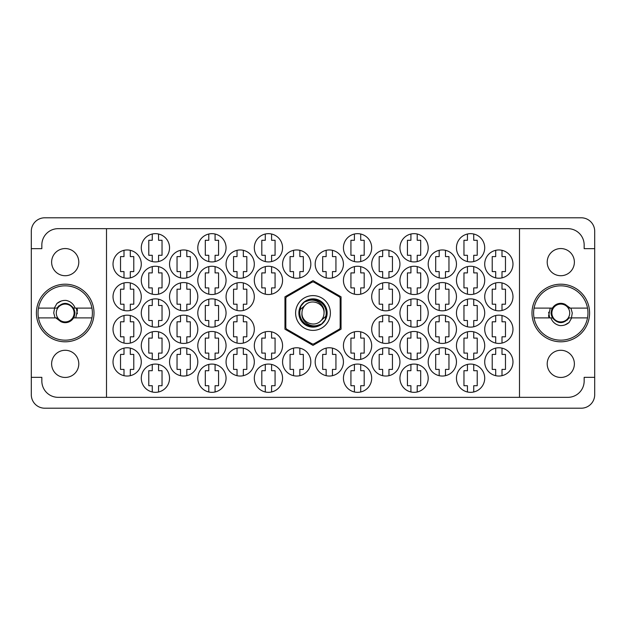 <?xml version="1.0" encoding="UTF-8"?>
<svg xmlns="http://www.w3.org/2000/svg" width="626" height="626" viewBox="0 0 626 626"><rect width="100%" height="100%" fill="white"/><g stroke="black" fill="none" stroke-linecap="round" stroke-linejoin="round"><path stroke-width="0.94" d="M51.622 363.863A13.584 13.584 0 0 0 65.206 377.447A13.584 13.584 0 0 0 78.79 363.863A13.584 13.584 0 0 0 65.206 350.278A13.584 13.584 0 0 0 51.622 363.863M51.622 262.137A13.584 13.584 0 0 0 65.206 275.722A13.584 13.584 0 0 0 78.79 262.137A13.584 13.584 0 0 0 65.206 248.553A13.584 13.584 0 0 0 51.622 262.137M574.378 363.863A13.584 13.584 0 0 1 560.794 377.447A13.584 13.584 0 0 1 547.21 363.863A13.584 13.584 0 0 1 560.794 350.278A13.584 13.584 0 0 1 574.378 363.863M574.378 262.137A13.584 13.584 0 0 1 560.794 275.722A13.584 13.584 0 0 1 547.21 262.137A13.584 13.584 0 0 1 560.794 248.553A13.584 13.584 0 0 1 574.378 262.137M531.99 313A28.804 28.804 0 0 0 560.794 341.804A28.804 28.804 0 0 0 589.59 313A28.804 28.804 0 0 0 560.794 284.196A28.804 28.804 0 0 0 531.99 313M36.41 313A28.804 28.804 0 0 0 65.206 341.804A28.804 28.804 0 0 0 94.01 313A28.804 28.804 0 0 0 65.206 284.196A28.804 28.804 0 0 0 36.41 313M484.712 361.906A14.132 14.132 0 0 0 498.844 376.038A14.132 14.132 0 0 0 512.976 361.906A14.132 14.132 0 0 0 498.844 347.774A14.132 14.132 0 0 0 484.712 361.906M456.456 378.206A14.132 14.132 0 0 0 470.588 392.338A14.132 14.132 0 0 0 484.712 378.206A14.132 14.132 0 0 0 470.588 364.082A14.132 14.132 0 0 0 456.456 378.206M428.2 361.906A14.132 14.132 0 0 0 442.332 376.038A14.132 14.132 0 0 0 456.456 361.906A14.132 14.132 0 0 0 442.332 347.774A14.132 14.132 0 0 0 428.2 361.906M371.688 361.906A14.132 14.132 0 0 0 385.819 376.038A14.132 14.132 0 0 0 399.944 361.906A14.132 14.132 0 0 0 385.819 347.774A14.132 14.132 0 0 0 371.688 361.906M315.175 361.906A14.132 14.132 0 0 0 329.299 376.038A14.132 14.132 0 0 0 343.431 361.906A14.132 14.132 0 0 0 329.299 347.774A14.132 14.132 0 0 0 315.175 361.906M484.712 329.299A14.132 14.132 0 0 0 498.844 343.431A14.132 14.132 0 0 0 512.976 329.299A14.132 14.132 0 0 0 498.844 315.175A14.132 14.132 0 0 0 484.712 329.299M428.2 329.299A14.132 14.132 0 0 0 442.332 343.431A14.132 14.132 0 0 0 456.456 329.299A14.132 14.132 0 0 0 442.332 315.175A14.132 14.132 0 0 0 428.2 329.299M371.688 329.299A14.132 14.132 0 0 0 385.819 343.431A14.132 14.132 0 0 0 399.944 329.299A14.132 14.132 0 0 0 385.819 315.175A14.132 14.132 0 0 0 371.688 329.299M484.712 296.701A14.132 14.132 0 0 0 498.844 310.825A14.132 14.132 0 0 0 512.976 296.701A14.132 14.132 0 0 0 498.844 282.569A14.132 14.132 0 0 0 484.712 296.701M428.2 296.701A14.132 14.132 0 0 0 442.332 310.825A14.132 14.132 0 0 0 456.456 296.701A14.132 14.132 0 0 0 442.332 282.569A14.132 14.132 0 0 0 428.2 296.701M371.688 296.701A14.132 14.132 0 0 0 385.819 310.825A14.132 14.132 0 0 0 399.944 296.701A14.132 14.132 0 0 0 385.819 282.569A14.132 14.132 0 0 0 371.688 296.701M484.712 264.094A14.132 14.132 0 0 0 498.844 278.226A14.132 14.132 0 0 0 512.976 264.094A14.132 14.132 0 0 0 498.844 249.962A14.132 14.132 0 0 0 484.712 264.094M428.2 264.094A14.132 14.132 0 0 0 442.332 278.226A14.132 14.132 0 0 0 456.456 264.094A14.132 14.132 0 0 0 442.332 249.962A14.132 14.132 0 0 0 428.2 264.094M371.688 264.094A14.132 14.132 0 0 0 385.819 278.226A14.132 14.132 0 0 0 399.944 264.094A14.132 14.132 0 0 0 385.819 249.962A14.132 14.132 0 0 0 371.688 264.094M315.175 264.094A14.132 14.132 0 0 0 329.299 278.226A14.132 14.132 0 0 0 343.431 264.094A14.132 14.132 0 0 0 329.299 249.962A14.132 14.132 0 0 0 315.175 264.094M399.944 378.206A14.132 14.132 0 0 0 414.076 392.338A14.132 14.132 0 0 0 428.2 378.206A14.132 14.132 0 0 0 414.076 364.082A14.132 14.132 0 0 0 399.944 378.206M343.431 378.206A14.132 14.132 0 0 0 357.556 392.338A14.132 14.132 0 0 0 371.688 378.206A14.132 14.132 0 0 0 357.556 364.082A14.132 14.132 0 0 0 343.431 378.206M456.456 345.607A14.132 14.132 0 0 0 470.588 359.731A14.132 14.132 0 0 0 484.712 345.607A14.132 14.132 0 0 0 470.588 331.475A14.132 14.132 0 0 0 456.456 345.607M399.944 345.607A14.132 14.132 0 0 0 414.076 359.731A14.132 14.132 0 0 0 428.2 345.607A14.132 14.132 0 0 0 414.076 331.475A14.132 14.132 0 0 0 399.944 345.607M343.431 345.607A14.132 14.132 0 0 0 357.556 359.731A14.132 14.132 0 0 0 371.688 345.607A14.132 14.132 0 0 0 357.556 331.475A14.132 14.132 0 0 0 343.431 345.607M456.456 313A14.132 14.132 0 0 0 470.588 327.132A14.132 14.132 0 0 0 484.712 313A14.132 14.132 0 0 0 470.588 298.868A14.132 14.132 0 0 0 456.456 313M399.944 313A14.132 14.132 0 0 0 414.076 327.132A14.132 14.132 0 0 0 428.2 313A14.132 14.132 0 0 0 414.076 298.868A14.132 14.132 0 0 0 399.944 313M456.456 280.393A14.132 14.132 0 0 0 470.588 294.525A14.132 14.132 0 0 0 484.712 280.393A14.132 14.132 0 0 0 470.588 266.269A14.132 14.132 0 0 0 456.456 280.393M399.944 280.393A14.132 14.132 0 0 0 414.076 294.525A14.132 14.132 0 0 0 428.2 280.393A14.132 14.132 0 0 0 414.076 266.269A14.132 14.132 0 0 0 399.944 280.393M343.431 280.393A14.132 14.132 0 0 0 357.556 294.525A14.132 14.132 0 0 0 371.688 280.393A14.132 14.132 0 0 0 357.556 266.269A14.132 14.132 0 0 0 343.431 280.393M254.312 247.794A14.132 14.132 0 0 0 268.444 261.918A14.132 14.132 0 0 0 282.569 247.794A14.132 14.132 0 0 0 268.444 233.662A14.132 14.132 0 0 0 254.312 247.794M197.8 247.794A14.132 14.132 0 0 0 211.924 261.918A14.132 14.132 0 0 0 226.056 247.794A14.132 14.132 0 0 0 211.924 233.662A14.132 14.132 0 0 0 197.8 247.794M141.288 247.794A14.132 14.132 0 0 0 155.412 261.918A14.132 14.132 0 0 0 169.544 247.794A14.132 14.132 0 0 0 155.412 233.662A14.132 14.132 0 0 0 141.288 247.794M254.312 280.393A14.132 14.132 0 0 0 268.444 294.525A14.132 14.132 0 0 0 282.569 280.393A14.132 14.132 0 0 0 268.444 266.269A14.132 14.132 0 0 0 254.312 280.393M197.8 280.393A14.132 14.132 0 0 0 211.924 294.525A14.132 14.132 0 0 0 226.056 280.393A14.132 14.132 0 0 0 211.924 266.269A14.132 14.132 0 0 0 197.8 280.393M141.288 280.393A14.132 14.132 0 0 0 155.412 294.525A14.132 14.132 0 0 0 169.544 280.393A14.132 14.132 0 0 0 155.412 266.269A14.132 14.132 0 0 0 141.288 280.393M197.8 313A14.132 14.132 0 0 0 211.924 327.132A14.132 14.132 0 0 0 226.056 313A14.132 14.132 0 0 0 211.924 298.868A14.132 14.132 0 0 0 197.8 313M141.288 313A14.132 14.132 0 0 0 155.412 327.132A14.132 14.132 0 0 0 169.544 313A14.132 14.132 0 0 0 155.412 298.868A14.132 14.132 0 0 0 141.288 313M254.312 345.607A14.132 14.132 0 0 0 268.444 359.731A14.132 14.132 0 0 0 282.569 345.607A14.132 14.132 0 0 0 268.444 331.475A14.132 14.132 0 0 0 254.312 345.607M197.8 345.607A14.132 14.132 0 0 0 211.924 359.731A14.132 14.132 0 0 0 226.056 345.607A14.132 14.132 0 0 0 211.924 331.475A14.132 14.132 0 0 0 197.8 345.607M141.288 345.607A14.132 14.132 0 0 0 155.412 359.731A14.132 14.132 0 0 0 169.544 345.607A14.132 14.132 0 0 0 155.412 331.475A14.132 14.132 0 0 0 141.288 345.607M254.312 378.206A14.132 14.132 0 0 0 268.444 392.338A14.132 14.132 0 0 0 282.569 378.206A14.132 14.132 0 0 0 268.444 364.082A14.132 14.132 0 0 0 254.312 378.206M197.8 378.206A14.132 14.132 0 0 0 211.924 392.338A14.132 14.132 0 0 0 226.056 378.206A14.132 14.132 0 0 0 211.924 364.082A14.132 14.132 0 0 0 197.8 378.206M282.569 264.094A14.132 14.132 0 0 0 296.701 278.226A14.132 14.132 0 0 0 310.825 264.094A14.132 14.132 0 0 0 296.701 249.962A14.132 14.132 0 0 0 282.569 264.094M226.056 264.094A14.132 14.132 0 0 0 240.181 278.226A14.132 14.132 0 0 0 254.312 264.094A14.132 14.132 0 0 0 240.181 249.962A14.132 14.132 0 0 0 226.056 264.094M169.544 264.094A14.132 14.132 0 0 0 183.668 278.226A14.132 14.132 0 0 0 197.8 264.094A14.132 14.132 0 0 0 183.668 249.962A14.132 14.132 0 0 0 169.544 264.094M113.024 264.094A14.132 14.132 0 0 0 127.156 278.226A14.132 14.132 0 0 0 141.288 264.094A14.132 14.132 0 0 0 127.156 249.962A14.132 14.132 0 0 0 113.024 264.094M226.056 296.701A14.132 14.132 0 0 0 240.181 310.825A14.132 14.132 0 0 0 254.312 296.701A14.132 14.132 0 0 0 240.181 282.569A14.132 14.132 0 0 0 226.056 296.701M169.544 296.701A14.132 14.132 0 0 0 183.668 310.825A14.132 14.132 0 0 0 197.8 296.701A14.132 14.132 0 0 0 183.668 282.569A14.132 14.132 0 0 0 169.544 296.701M113.024 296.701A14.132 14.132 0 0 0 127.156 310.825A14.132 14.132 0 0 0 141.288 296.701A14.132 14.132 0 0 0 127.156 282.569A14.132 14.132 0 0 0 113.024 296.701M226.056 329.299A14.132 14.132 0 0 0 240.181 343.431A14.132 14.132 0 0 0 254.312 329.299A14.132 14.132 0 0 0 240.181 315.175A14.132 14.132 0 0 0 226.056 329.299M169.544 329.299A14.132 14.132 0 0 0 183.668 343.431A14.132 14.132 0 0 0 197.8 329.299A14.132 14.132 0 0 0 183.668 315.175A14.132 14.132 0 0 0 169.544 329.299M113.024 329.299A14.132 14.132 0 0 0 127.156 343.431A14.132 14.132 0 0 0 141.288 329.299A14.132 14.132 0 0 0 127.156 315.175A14.132 14.132 0 0 0 113.024 329.299M282.569 361.906A14.132 14.132 0 0 0 296.701 376.038A14.132 14.132 0 0 0 310.825 361.906A14.132 14.132 0 0 0 296.701 347.774A14.132 14.132 0 0 0 282.569 361.906M226.056 361.906A14.132 14.132 0 0 0 240.181 376.038A14.132 14.132 0 0 0 254.312 361.906A14.132 14.132 0 0 0 240.181 347.774A14.132 14.132 0 0 0 226.056 361.906M169.544 361.906A14.132 14.132 0 0 0 183.668 376.038A14.132 14.132 0 0 0 197.8 361.906A14.132 14.132 0 0 0 183.668 347.774A14.132 14.132 0 0 0 169.544 361.906M456.456 247.794A14.132 14.132 0 0 0 470.588 261.918A14.132 14.132 0 0 0 484.712 247.794A14.132 14.132 0 0 0 470.588 233.662A14.132 14.132 0 0 0 456.456 247.794M399.944 247.794A14.132 14.132 0 0 0 414.076 261.918A14.132 14.132 0 0 0 428.2 247.794A14.132 14.132 0 0 0 414.076 233.662A14.132 14.132 0 0 0 399.944 247.794M343.431 247.794A14.132 14.132 0 0 0 357.556 261.918A14.132 14.132 0 0 0 371.688 247.794A14.132 14.132 0 0 0 357.556 233.662A14.132 14.132 0 0 0 343.431 247.794M141.288 378.206A14.132 14.132 0 0 0 155.412 392.338A14.132 14.132 0 0 0 169.544 378.206A14.132 14.132 0 0 0 155.412 364.082A14.132 14.132 0 0 0 141.288 378.206M113.024 361.906A14.132 14.132 0 0 0 127.156 376.038A14.132 14.132 0 0 0 141.288 361.906A14.132 14.132 0 0 0 127.156 347.774A14.132 14.132 0 0 0 113.024 361.906M495.69 348.134L495.69 354.41L492.216 354.41L492.216 369.403L495.69 369.403L495.69 375.678M467.434 364.434L467.434 370.709L463.96 370.709L463.96 385.71L467.434 385.71L467.434 391.978M439.178 348.134L439.178 354.41L435.704 354.41L435.704 369.403L439.178 369.403L439.178 375.678M382.666 348.134L382.666 354.41L379.184 354.41L379.184 369.403L382.666 369.403L382.666 375.678M326.154 348.134L326.154 354.41L322.672 354.41L322.672 369.403L326.154 369.403L326.154 375.678M495.69 315.527L495.69 321.803L492.216 321.803L492.216 336.804L495.69 336.804L495.69 343.071M439.178 315.527L439.178 321.803L435.704 321.803L435.704 336.804L439.178 336.804L439.178 343.071M382.666 315.527L382.666 321.803L379.184 321.803L379.184 336.804L382.666 336.804L382.666 343.071M495.69 282.929L495.69 289.196L492.216 289.196L492.216 304.197L495.69 304.197L495.69 310.473M439.178 282.929L439.178 289.196L435.704 289.196L435.704 304.197L439.178 304.197L439.178 310.473M382.666 282.929L382.666 289.196L379.184 289.196L379.184 304.197L382.666 304.197L382.666 310.473M495.69 250.322L495.69 256.597L492.216 256.597L492.216 271.59L495.69 271.59L495.69 277.866M439.178 250.322L439.178 256.597L435.704 256.597L435.704 271.59L439.178 271.59L439.178 277.866M382.666 250.322L382.666 256.597L379.184 256.597L379.184 271.59L382.666 271.59L382.666 277.866M326.154 250.322L326.154 256.597L322.672 256.597L322.672 271.59L326.154 271.59L326.154 277.866M410.922 364.434L410.922 370.709L407.44 370.709L407.44 385.71L410.922 385.71L410.922 391.978M354.41 364.434L354.41 370.709L350.928 370.709L350.928 385.71L354.41 385.71L354.41 391.978M467.434 331.835L467.434 338.103L463.96 338.103L463.96 353.103L467.434 353.103L467.434 359.379M410.922 331.835L410.922 338.103L407.44 338.103L407.44 353.103L410.922 353.103L410.922 359.379M354.41 331.835L354.41 338.103L350.928 338.103L350.928 353.103L354.41 353.103L354.41 359.379M467.434 299.228L467.434 305.504L463.96 305.504L463.96 320.496L467.434 320.496L467.434 326.772M410.922 299.228L410.922 305.504L407.44 305.504L407.44 320.496L410.922 320.496L410.922 326.772M467.434 266.621L467.434 272.897L463.96 272.897L463.96 287.897L467.434 287.897L467.434 294.165M410.922 266.621L410.922 272.897L407.44 272.897L407.44 287.897L410.922 287.897L410.922 294.165M354.41 266.621L354.41 272.897L350.928 272.897L350.928 287.897L354.41 287.897L354.41 294.165M265.291 234.022L265.291 240.29L261.809 240.29L261.809 255.291L265.291 255.291L265.291 261.566M208.779 234.022L208.779 240.29L205.297 240.29L205.297 255.291L208.779 255.291L208.779 261.566M152.259 234.022L152.259 240.29L148.785 240.29L148.785 255.291L152.259 255.291L152.259 261.566M265.291 266.621L265.291 272.897L261.809 272.897L261.809 287.897L265.291 287.897L265.291 294.165M208.779 266.621L208.779 272.897L205.297 272.897L205.297 287.897L208.779 287.897L208.779 294.165M152.259 266.621L152.259 272.897L148.785 272.897L148.785 287.897L152.259 287.897L152.259 294.165M208.779 299.228L208.779 305.504L205.297 305.504L205.297 320.496L208.779 320.496L208.779 326.772M152.259 299.228L152.259 305.504L148.785 305.504L148.785 320.496L152.259 320.496L152.259 326.772M265.291 331.835L265.291 338.103L261.809 338.103L261.809 353.103L265.291 353.103L265.291 359.379M208.779 331.835L208.779 338.103L205.297 338.103L205.297 353.103L208.779 353.103L208.779 359.379M152.259 331.835L152.259 338.103L148.785 338.103L148.785 353.103L152.259 353.103L152.259 359.379M265.291 364.434L265.291 370.709L261.809 370.709L261.809 385.71L265.291 385.71L265.291 391.978M208.779 364.434L208.779 370.709L205.297 370.709L205.297 385.71L208.779 385.71L208.779 391.978M293.547 250.322L293.547 256.597L290.065 256.597L290.065 271.59L293.547 271.59L293.547 277.866M237.035 250.322L237.035 256.597L233.553 256.597L233.553 271.59L237.035 271.59L237.035 277.866M180.515 250.322L180.515 256.597L177.041 256.597L177.041 271.59L180.515 271.59L180.515 277.866M124.003 250.322L124.003 256.597L120.528 256.597L120.528 271.59L124.003 271.59L124.003 277.866M237.035 282.929L237.035 289.196L233.553 289.196L233.553 304.197L237.035 304.197L237.035 310.473M180.515 282.929L180.515 289.196L177.041 289.196L177.041 304.197L180.515 304.197L180.515 310.473M124.003 282.929L124.003 289.196L120.528 289.196L120.528 304.197L124.003 304.197L124.003 310.473M237.035 315.527L237.035 321.803L233.553 321.803L233.553 336.804L237.035 336.804L237.035 343.071M180.515 315.527L180.515 321.803L177.041 321.803L177.041 336.804L180.515 336.804L180.515 343.071M124.003 315.527L124.003 321.803L120.528 321.803L120.528 336.804L124.003 336.804L124.003 343.071M293.547 348.134L293.547 354.41L290.065 354.41L290.065 369.403L293.547 369.403L293.547 375.678M237.035 348.134L237.035 354.41L233.553 354.41L233.553 369.403L237.035 369.403L237.035 375.678M180.515 348.134L180.515 354.41L177.041 354.41L177.041 369.403L180.515 369.403L180.515 375.678M467.434 234.022L467.434 240.29L463.96 240.29L463.96 255.291L467.434 255.291L467.434 261.566M410.922 234.022L410.922 240.29L407.44 240.29L407.44 255.291L410.922 255.291L410.922 261.566M354.41 234.022L354.41 240.29L350.928 240.29L350.928 255.291L354.41 255.291L354.41 261.566M152.259 364.434L152.259 370.709L148.785 370.709L148.785 385.71L152.259 385.71L152.259 391.978M124.003 348.134L124.003 354.41L120.528 354.41L120.528 369.403L124.003 369.403L124.003 375.678M581.225 217.793L44.775 217.793A13.475 13.475 0 0 0 31.3 231.276L31.3 394.724A13.475 13.475 0 0 0 44.775 408.207L581.225 408.207A13.475 13.475 0 0 0 594.7 394.724L594.7 231.276A13.475 13.475 0 0 0 581.225 217.793M106.506 228.662L519.494 228.662L519.494 397.338L106.506 397.338L106.506 228.662L58.148 228.662A16.299 16.299 0 0 0 41.84 244.969L41.84 248.663L31.3 248.663M106.506 397.338L58.148 397.338A16.299 16.299 0 0 1 41.84 381.031L41.84 377.337L31.3 377.337M313 280.62L284.963 296.81L284.963 329.19L313 345.38L341.037 329.19L341.037 296.81L313 280.62M519.494 228.662L567.852 228.662A16.299 16.299 0 0 1 584.16 244.969L584.16 248.663L594.7 248.663M519.494 397.338L567.852 397.338A16.299 16.299 0 0 0 584.16 381.031L584.16 377.337L594.7 377.337M130.31 375.678L130.31 369.403L133.784 369.403L133.784 354.41L130.31 354.41L130.31 348.134M158.566 391.978L158.566 385.71L162.04 385.71L162.04 370.709L158.566 370.709L158.566 364.434M360.709 261.566L360.709 255.291L364.191 255.291L364.191 240.29L360.709 240.29L360.709 234.022M417.221 261.566L417.221 255.291L420.703 255.291L420.703 240.29L417.221 240.29L417.221 234.022M473.741 261.566L473.741 255.291L477.215 255.291L477.215 240.29L473.741 240.29L473.741 234.022M186.822 375.678L186.822 369.403L190.296 369.403L190.296 354.41L186.822 354.41L186.822 348.134M243.334 375.678L243.334 369.403L246.816 369.403L246.816 354.41L243.334 354.41L243.334 348.134M299.846 375.678L299.846 369.403L303.328 369.403L303.328 354.41L299.846 354.41L299.846 348.134M130.31 343.071L130.31 336.804L133.784 336.804L133.784 321.803L130.31 321.803L130.31 315.527M186.822 343.071L186.822 336.804L190.296 336.804L190.296 321.803L186.822 321.803L186.822 315.527M243.334 343.071L243.334 336.804L246.816 336.804L246.816 321.803L243.334 321.803L243.334 315.527M130.31 310.473L130.31 304.197L133.784 304.197L133.784 289.196L130.31 289.196L130.31 282.929M186.822 310.473L186.822 304.197L190.296 304.197L190.296 289.196L186.822 289.196L186.822 282.929M243.334 310.473L243.334 304.197L246.816 304.197L246.816 289.196L243.334 289.196L243.334 282.929M130.31 277.866L130.31 271.59L133.784 271.59L133.784 256.597L130.31 256.597L130.31 250.322M186.822 277.866L186.822 271.59L190.296 271.59L190.296 256.597L186.822 256.597L186.822 250.322M243.334 277.866L243.334 271.59L246.816 271.59L246.816 256.597L243.334 256.597L243.334 250.322M299.846 277.866L299.846 271.59L303.328 271.59L303.328 256.597L299.846 256.597L299.846 250.322M215.078 391.978L215.078 385.71L218.56 385.71L218.56 370.709L215.078 370.709L215.078 364.434M271.59 391.978L271.59 385.71L275.072 385.71L275.072 370.709L271.59 370.709L271.59 364.434M158.566 359.379L158.566 353.103L162.04 353.103L162.04 338.103L158.566 338.103L158.566 331.835M215.078 359.379L215.078 353.103L218.56 353.103L218.56 338.103L215.078 338.103L215.078 331.835M271.59 359.379L271.59 353.103L275.072 353.103L275.072 338.103L271.59 338.103L271.59 331.835M158.566 326.772L158.566 320.496L162.04 320.496L162.04 305.504L158.566 305.504L158.566 299.228M215.078 326.772L215.078 320.496L218.56 320.496L218.56 305.504L215.078 305.504L215.078 299.228M158.566 294.165L158.566 287.897L162.04 287.897L162.04 272.897L158.566 272.897L158.566 266.621M215.078 294.165L215.078 287.897L218.56 287.897L218.56 272.897L215.078 272.897L215.078 266.621M271.59 294.165L271.59 287.897L275.072 287.897L275.072 272.897L271.59 272.897L271.59 266.621M158.566 261.566L158.566 255.291L162.04 255.291L162.04 240.29L158.566 240.29L158.566 234.022M215.078 261.566L215.078 255.291L218.56 255.291L218.56 240.29L215.078 240.29L215.078 234.022M271.59 261.566L271.59 255.291L275.072 255.291L275.072 240.29L271.59 240.29L271.59 234.022M360.709 294.165L360.709 287.897L364.191 287.897L364.191 272.897L360.709 272.897L360.709 266.621M417.221 294.165L417.221 287.897L420.703 287.897L420.703 272.897L417.221 272.897L417.221 266.621M473.741 294.165L473.741 287.897L477.215 287.897L477.215 272.897L473.741 272.897L473.741 266.621M417.221 326.772L417.221 320.496L420.703 320.496L420.703 305.504L417.221 305.504L417.221 299.228M473.741 326.772L473.741 320.496L477.215 320.496L477.215 305.504L473.741 305.504L473.741 299.228M360.709 359.379L360.709 353.103L364.191 353.103L364.191 338.103L360.709 338.103L360.709 331.835M417.221 359.379L417.221 353.103L420.703 353.103L420.703 338.103L417.221 338.103L417.221 331.835M473.741 359.379L473.741 353.103L477.215 353.103L477.215 338.103L473.741 338.103L473.741 331.835M360.709 391.978L360.709 385.71L364.191 385.71L364.191 370.709L360.709 370.709L360.709 364.434M417.221 391.978L417.221 385.71L420.703 385.71L420.703 370.709L417.221 370.709L417.221 364.434M332.453 277.866L332.453 271.59L335.935 271.59L335.935 256.597L332.453 256.597L332.453 250.322M388.965 277.866L388.965 271.59L392.447 271.59L392.447 256.597L388.965 256.597L388.965 250.322M445.485 277.866L445.485 271.59L448.959 271.59L448.959 256.597L445.485 256.597L445.485 250.322M501.997 277.866L501.997 271.59L505.472 271.59L505.472 256.597L501.997 256.597L501.997 250.322M388.965 310.473L388.965 304.197L392.447 304.197L392.447 289.196L388.965 289.196L388.965 282.929M445.485 310.473L445.485 304.197L448.959 304.197L448.959 289.196L445.485 289.196L445.485 282.929M501.997 310.473L501.997 304.197L505.472 304.197L505.472 289.196L501.997 289.196L501.997 282.929M388.965 343.071L388.965 336.804L392.447 336.804L392.447 321.803L388.965 321.803L388.965 315.527M445.485 343.071L445.485 336.804L448.959 336.804L448.959 321.803L445.485 321.803L445.485 315.527M501.997 343.071L501.997 336.804L505.472 336.804L505.472 321.803L501.997 321.803L501.997 315.527M332.453 375.678L332.453 369.403L335.935 369.403L335.935 354.41L332.453 354.41L332.453 348.134M388.965 375.678L388.965 369.403L392.447 369.403L392.447 354.41L388.965 354.41L388.965 348.134M445.485 375.678L445.485 369.403L448.959 369.403L448.959 354.41L445.485 354.41L445.485 348.134M473.741 391.978L473.741 385.71L477.215 385.71L477.215 370.709L473.741 370.709L473.741 364.434M501.997 375.678L501.997 369.403L505.472 369.403L505.472 354.41L501.997 354.41L501.997 348.134M38.483 317.891A27.168 27.168 0 0 1 65.206 285.832A27.168 27.168 0 0 1 91.936 317.891A27.168 27.168 0 0 1 38.483 317.891L56.864 317.891L60.871 321.647L55.8 317.891M91.936 308.109L73.555 308.109C67.991 301.818 62.428 301.818 56.864 308.109L38.483 308.109M54.306 308.109L56.919 303.493C59.564 301.247 62.639 300.222 66.137 300.417C70.535 301.372 73.532 303.939 75.128 308.109M91.936 317.891L73.555 317.891A9.672 9.672 0 0 1 60.871 321.647M56.919 303.493L61.121 301.067M75.746 317.891L77.444 309.925L76.834 308.109M76.356 308.109L77.358 313.767M56.293 313A8.913 8.913 0 0 1 65.206 304.087A8.913 8.913 0 0 1 74.118 313A8.913 8.913 0 0 1 65.206 321.913A8.913 8.913 0 0 1 56.293 313M58.547 305.989L57.592 307.781C61.254 303.438 65.558 302.655 70.503 305.441C73.226 307.225 74.713 309.745 74.971 313L73.978 317.891M55.088 317.891L53.726 313L54.564 308.109M295.613 313A17.387 17.387 0 0 0 313 330.387A17.387 17.387 0 0 0 330.387 313A17.387 17.387 0 0 0 313 295.613A17.387 17.387 0 0 0 295.613 313M298.868 313A14.132 14.132 0 0 0 313 327.132A14.132 14.132 0 0 0 327.132 313A14.132 14.132 0 0 0 313 298.868A14.132 14.132 0 0 0 298.868 313M300.23 309.635L305.198 305.198A11.033 11.033 0 0 0 301.967 313C300.879 321.49 310.551 328.204 318.274 325.105L321.608 324.002L325.207 319.792L325.77 316.365A13.209 13.209 0 0 0 307.726 300.895L304.392 301.998L300.793 306.208L300.23 309.635A13.209 13.209 0 0 0 318.274 325.105M305.198 305.198C311.521 298.164 324.542 303.555 324.033 313C325.121 304.51 315.449 297.796 307.726 300.895M325.77 316.365L320.802 320.802A11.033 11.033 0 0 0 324.033 313M320.802 320.802C314.479 327.836 301.458 322.445 301.967 313M313.704 282.036A30.971 30.971 0 0 0 312.296 282.036L286.536 296.904A30.971 30.971 0 0 0 285.832 298.125L285.832 327.875A30.971 30.971 0 0 0 286.536 329.096L312.296 343.964A30.971 30.971 0 0 0 313.704 343.964L339.464 329.096A30.971 30.971 0 0 0 340.168 327.875L340.168 298.125A30.971 30.971 0 0 0 339.464 296.904L313.704 282.036M587.517 308.109A27.168 27.168 0 0 1 560.794 340.168A27.168 27.168 0 0 1 534.064 308.109A27.168 27.168 0 0 1 587.517 308.109L569.136 308.109L565.129 304.353L570.2 308.109M534.064 317.891L552.445 317.891C558.009 324.182 563.572 324.182 569.136 317.891L587.517 317.891M571.694 317.891L569.081 322.507C566.436 324.753 563.361 325.778 559.863 325.583C555.465 324.628 552.468 322.061 550.872 317.891M534.064 308.109L552.445 308.109A9.672 9.672 0 0 1 565.129 304.353M569.081 322.507L564.879 324.933M550.254 308.109L548.556 316.075L549.166 317.891M549.644 317.891L548.642 312.233M569.707 313A8.913 8.913 0 0 1 560.794 321.913A8.913 8.913 0 0 1 551.882 313A8.913 8.913 0 0 1 560.794 304.087A8.913 8.913 0 0 1 569.707 313M567.453 320.011L568.408 318.219C564.746 322.562 560.442 323.345 555.497 320.559C552.774 318.775 551.287 316.255 551.029 313L552.022 308.109M570.912 308.109L572.274 313L571.436 317.891"/></g></svg>
